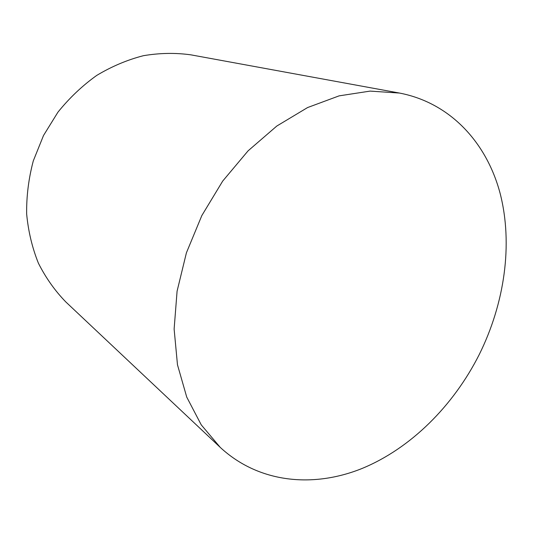 <?xml version="1.0" encoding="UTF-8"?>
<svg xmlns="http://www.w3.org/2000/svg" width="533" height="533" viewBox="0 0 533 533"><rect width="100%" height="100%" fill="white"/><g stroke="black" fill="none" stroke-linecap="round" stroke-linejoin="round"><path stroke-width="0.8" d="M479.26 354.512C504.618 303.364 513.172 244.207 500.147 193.459C486.829 143.091 450.705 102.889 399.483 93.055L370.109 91.103L339.115 95.86L307.601 107.546L276.82 126.028L248.092 150.832L222.701 181.08L201.827 215.572L186.41 252.822L177.083 291.198L174.124 329.041L177.476 364.785L186.737 397.098L201.261 424.881L220.242 447.387C258.798 483.091 313.078 488.161 361.834 468.567C410.71 448.506 453.37 405.853 479.26 354.512M399.483 93.055L190.854 54.839C175.384 52.687 159.567 52.974 143.397 55.698C127.28 59.849 111.717 66.425 96.72 75.419C82.309 85.72 69.377 97.985 57.917 112.203L43.519 135.489L33.293 160.886C28.622 178.542 26.41 196.224 26.65 213.933C28.289 231.349 32.213 247.778 38.416 263.229C45.805 277.86 54.946 290.771 65.839 301.964L220.242 447.387"/></g></svg>

